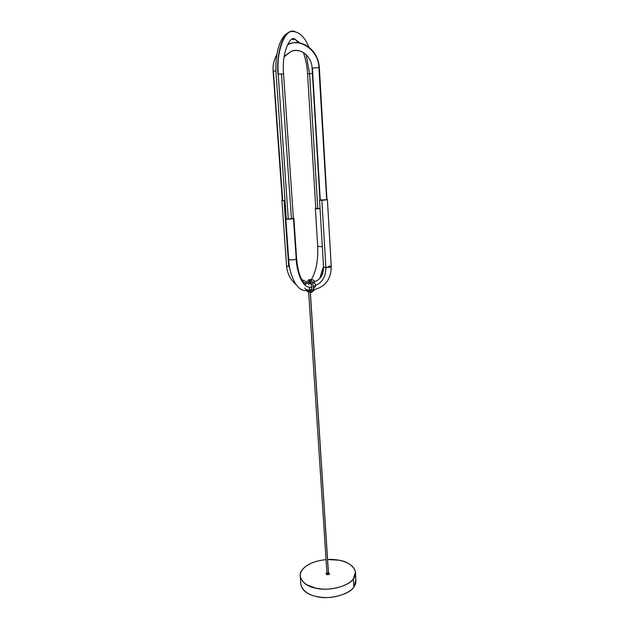 <?xml version="1.0" encoding="UTF-8"?>
<svg xmlns="http://www.w3.org/2000/svg" width="629" height="629" viewBox="0 0 629 629"><rect width="100%" height="100%" fill="white"/><g stroke="black" fill="none" stroke-linecap="round" stroke-linejoin="round"><path stroke-width="0.94" d="M286.274 218.829L288.294 219.151L278.191 74.191L288.294 219.151L293.413 218.349L283.569 73.923L278.356 74.175C275.793 50.021 286.266 26.072 295.433 31.914C286.266 26.072 275.793 50.021 278.356 74.175L278.026 74.198C275.934 53.882 283.278 30.852 291.722 31.513C283.278 30.852 275.934 53.882 278.026 74.198L278.191 74.191C276.037 53.434 283.742 30.216 292.281 31.458C283.742 30.216 276.037 53.434 278.191 74.191L283.569 73.923L281.485 74.136L291.384 218.066M294.246 31.678L292.005 31.489M315.797 208.474L317.779 208.726L315.797 208.474L307.565 73.876L309.602 73.679L306.095 54.605L309.602 73.679L312.416 73.499L309.602 73.679L317.779 208.726L319.312 208.663L317.779 208.726L309.602 73.679L307.565 73.884C307.298 67.232 305.922 60.125 303.453 52.569M300.363 43.299L295.19 39.399L291.612 39.407L295.19 39.399L300.363 43.299M295.135 42.874C306.354 41.278 319.233 54.747 319.052 67.61L319.162 67.61C319.139 56.649 309.743 44.148 299.357 43.11C309.743 44.148 319.139 56.649 319.162 67.61L319.052 67.61C319.273 51.9 301.629 38.227 289.765 43.888L287.429 44.793M302.085 51.822C298.335 50.218 294.726 50.045 291.266 51.303L284.182 56.406L291.266 51.303C294.726 50.045 298.335 50.218 302.085 51.822M312.094 68.113L318.919 67.618C319.013 50.713 299.656 37.182 287.437 44.769C299.656 37.182 319.013 50.713 318.919 67.618L326.679 199.739L319.052 67.61L312.094 68.113M282.319 200.376L284.984 200.572L282.319 200.376L273.128 71.132L275.927 70.857L273.128 71.132C272.742 65.164 273.992 59.645 276.87 54.566M312.409 68.042L320.263 199.802M282.665 200.156L273.379 71.156M319.972 199.975L319.972 199.998C321.592 200.368 323.825 200.281 326.679 199.739L319.972 199.975L312.094 68.105C311.685 56.067 300.3 47.403 291.266 51.303L284.119 56.83M293.476 218.609L293.397 218.114L293.861 218.318L293.476 218.609L288.106 219.222C286.03 219.183 285.401 218.978 286.226 218.609L285.825 218.9C287.626 219.387 290.173 219.293 293.476 218.609L296.243 259.219L296.613 258.849L296.243 259.219L293.476 218.609M292.674 218.121L293.075 218.609L289.93 219.096L286.997 219.096L286.627 218.609M315.782 208.238L315.695 208.27C315.003 208.584 315.64 208.757 317.614 208.781L320.051 208.655L315.782 208.238M311.559 285.401L311.638 289.041L311.787 287.068C301.896 289.639 296.479 269.621 296.243 259.219C296.243 259.746 288.514 260.296 288.687 259.439L288.687 259.439C290.472 260.115 292.996 260.044 296.243 259.219C296.479 269.621 301.896 289.639 311.787 287.068L311.583 285.55M317.7 246.371L322.331 246.717L317.7 246.371M311.544 285.362L309.853 282.618L307.699 283.113L309.853 282.618L311.544 285.362M282.303 200.156L282.279 200.164C281.485 200.47 282.075 200.635 284.056 200.643L284.992 200.62L284.056 200.643L288.719 266.625L284.056 200.643L282.303 200.156M286.58 266.106L289.529 266.625L286.58 266.106M319.964 199.778L319.862 199.802C319.147 200.116 319.823 200.281 321.899 200.297L327.394 199.511L321.899 200.297L325.877 267.569L321.899 200.297L319.964 199.778M313.061 289.702L313.533 288.609L312.747 282.995L313.211 286.533C321.655 283.6 325.877 277.279 325.877 267.569L323.55 267.003L325.877 267.569C329.046 267.514 330.83 267.168 331.247 266.539L325.877 267.569C325.877 277.279 321.655 283.6 313.211 286.533L313.525 289.049M310.663 290.024L311.552 289.434L311.379 289.961M289.073 259.062L289.12 259.706M308.462 284.646L310.144 282.791L308.462 284.646M323.51 266.437L319.713 278.505L323.51 266.437M308.037 282.397L310.537 282.429L307.219 283.317L309.822 282.492L309.161 282.35M312.723 282.665L314.657 283.278M309.161 282.138L309.374 281.588M311.497 285.102L309.743 282.507L311.497 285.102M307.267 283.333L307.699 283.113M309.303 288.963L310.113 289.898M314.657 287.414L313.509 288.381M310.364 289.938L311.441 289.599M311.646 289.804L311.63 289.356M328.912 266.02L331.247 266.539L327.394 199.511M312.755 289.82L311.803 289.914M311.441 284.607L311.394 284.08M311.457 283.443L310.042 281.383L311.52 283.294M310.616 290.339L309.712 290.378L310.616 290.339M310.419 290.346L309.704 290.386M310.734 292.147L311.182 292.076M328.385 573.113L310.27 292.092L308.721 292.084L310.561 292.186L310.545 290.394L310.632 292.186M309.146 290.543L308.344 291.99L309.146 290.543M310.294 292.202L328.409 573.475L327.394 573.727L327.009 573.2L328.024 572.948M308.69 282.35L308.996 281.753L308.69 282.35M309.319 281.234L308.76 280.526L310.018 279.52L309.83 281.422M309.295 287.461L309.57 288.074M309.712 288.577L309.279 288.719M311.732 289.89L311.347 290.291L311.732 289.89M313.525 289.041L313.533 289.01C312.794 291.785 311.772 292.807 310.443 292.108M310.899 279.944L309.444 279.638L305.018 283.435M313.053 282.232L312.298 281.706M307.723 289.757L308.249 289.969M308.407 290.228L305.804 289.482M305.403 289.088L304.806 288.058M305.34 284.434L305.961 283.899M306.834 283.451L310.891 281.171M309.712 281.36L309.924 279.559L311.213 280.558M314.901 283.443L315.593 285.031M315.381 286.368L314.854 287.233M311.898 291.188L311.229 292.06M310.852 290.291L311.316 290.118M355.566 578.743C356.368 581.723 355.794 584.498 353.852 587.069C349.716 594.507 329.101 599.932 316.78 596.638C306.999 594.468 301.668 590.191 300.804 583.814L300.882 584.868C303.39 592.392 310.978 596.599 323.636 597.495C336.012 598.328 350.094 592.958 353.852 587.069L353.388 578.79C349.614 584.608 335.485 589.908 323.078 589.106C310.388 588.241 302.785 584.097 300.269 576.675C300.002 573.86 300.89 571.313 302.926 569.033C307.384 564.009 315.09 560.864 326.042 559.606C315.09 560.864 307.384 564.009 302.926 569.033C295.992 575.559 302.848 586.236 316.206 588.264C328.55 591.504 349.237 586.134 353.388 578.79L353.852 587.069L355.896 580.323L355.495 573.035M327.583 559.503C340.973 558.638 354.229 563.781 355.448 572.138L353.388 578.79C359.709 571.816 351.399 561.854 338.803 560.195L327.583 559.503M329.47 573.719L328.031 574.717L326.16 573.978C326.946 574.914 328 574.961 329.329 574.135L329.439 573.278M316.324 588.359L306.771 584.86M326.27 573.058L327.104 574.191L329.297 573.64L328.424 572.508L329.297 573.64C327.968 574.466 326.915 574.419 326.129 573.491L326.891 572.649L326.27 573.058M309.012 291.463L309.743 291.84M326.938 573.373L328.472 573.271L310.356 292.21M286.274 218.868L276.115 74.395C275.368 62.208 276.611 51.861 279.842 43.362C283.577 35.012 286.187 33.722 289.694 32.11M298.681 43.016L295.19 39.399C290.905 34.32 281.367 51.704 283.569 73.915M309.02 47.356C303.909 35.366 299.019 33.015 295.433 31.914L294.844 31.78M308.737 47.151C315.121 52.121 318.659 58.945 319.359 67.633L326.954 199.542M296.613 258.849L293.861 218.318M311.386 289.686C303.956 292.163 299.797 290.055 295.292 283.435C291.337 276.32 289.136 268.316 288.687 259.439L285.825 218.9M311.379 279.535C316.151 271.461 318.258 260.414 317.7 246.411L315.381 208.498M306.307 283.695C304.585 283.49 303.076 282.028 301.778 279.315C299.341 275.423 297.619 268.622 296.621 258.896M296.015 284.52C290.425 279.701 287.28 273.576 286.58 266.153L281.894 200.407M312.582 282.319C319.76 280.668 323.416 275.581 323.55 267.05L319.54 200.03M323.581 267.938L321.002 276.878M309.893 281.478L308.933 282.405M308.957 282.382L308.186 282.272M306.087 281.737L301.967 279.638M331.247 266.586C331.027 279.449 325.067 287.186 313.384 289.788M306.378 290.881L308.894 292.123M309.963 279.535L308.281 280.039M311.355 290.496L311.646 289.002M312.943 283.27L310.915 279.96M309.657 281.297C310.183 281.234 310.836 282.712 311.607 285.739M310.089 279.528C312.039 279.323 313.682 280.039 315.011 281.674M314.893 289.529L312.479 291.604M300.882 584.868L300.269 576.675M326.16 573.978L326.129 573.491M308.666 292.076L326.938 573.396"/></g></svg>
